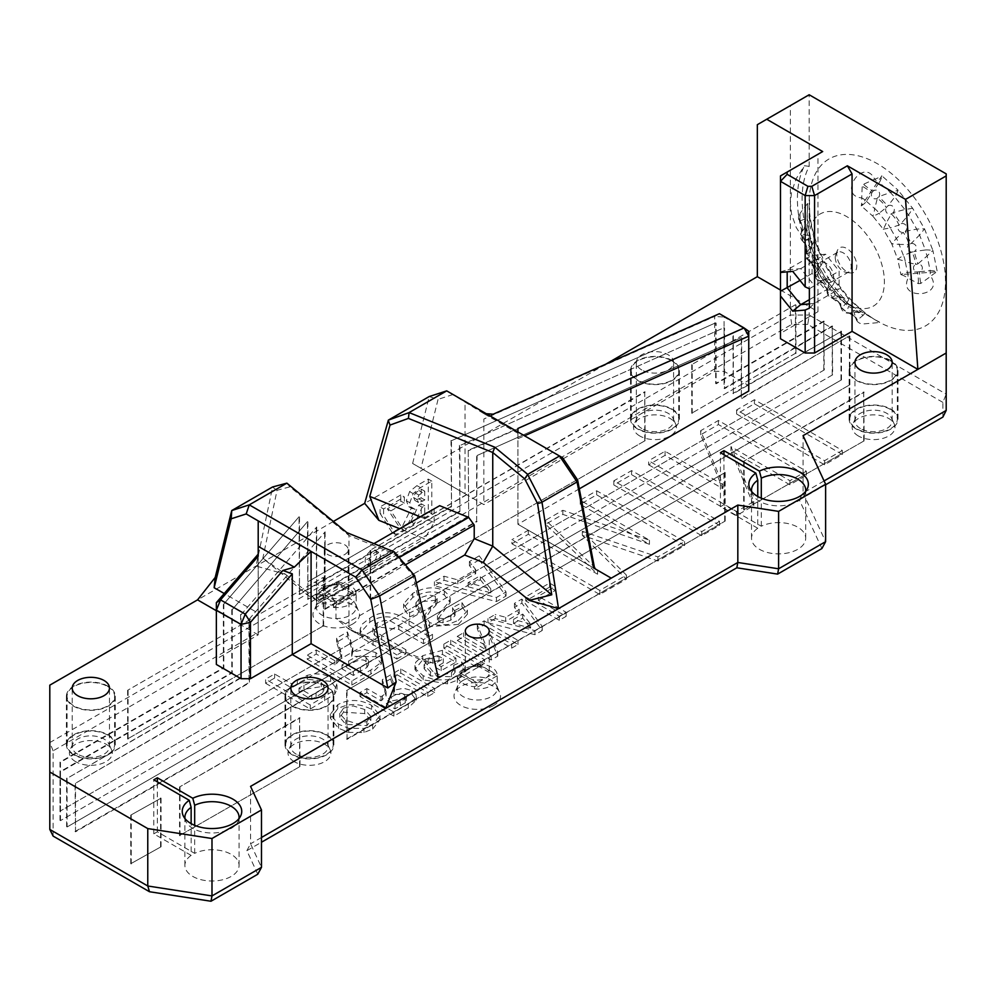 <?xml version="1.0" encoding="UTF-8"?>
<svg xmlns="http://www.w3.org/2000/svg" width="996" height="996" viewBox="0 0 996 996"><rect width="100%" height="100%" fill="white"/><g stroke="black" fill="none" stroke-linecap="round" stroke-linejoin="round"><path stroke-width="0.75" stroke-dasharray="4.98 3.74" d="M368.669 562.952A8.317 4.793 120 0 0 370.4 566.749A8.317 4.793 120 0 0 376.799 564.52A8.317 4.793 120 0 0 380.422 556.166A8.317 4.793 120 0 0 378.704 552.357A8.317 4.793 120 0 0 372.305 554.585A8.317 4.793 120 0 0 368.669 562.952M376.899 554.125A8.317 4.793 120 0 0 375.181 550.327A8.317 4.793 120 0 0 368.781 552.543A8.317 4.793 120 0 0 365.146 560.91A8.317 4.793 120 0 0 366.864 564.72A8.317 4.793 120 0 0 373.276 562.491A8.317 4.793 120 0 0 376.899 554.125M420.312 516.849L434.132 522.439L424.582 538.811L399.707 528.752M434.132 522.439L434.132 508.869L439.659 505.682M824.078 480.931L803.062 493.057L803.062 435.65M821.912 548.535L799.365 499.942L803.062 493.057L825.622 541.65M799.365 499.942L825.622 484.778M942.876 417.087L942.876 402.384L946.2 394.142L946.2 410.427M942.876 402.384L807.781 324.397L809.163 315.022L946.2 394.142L946.2 173.877M257.777 874.227L246.859 850.684L261.487 842.23M807.781 324.397L791.733 324.397L53.124 750.835L53.124 836.092M842.305 454.525L754.395 403.766L736.629 414.025L824.551 464.771L842.305 454.525L842.305 450.453L754.395 399.695L736.629 409.954L824.551 460.7L842.305 450.453M372.641 729.047L379.974 719.672L371.558 709.413C359.805 703.188 348.525 702.989 337.744 708.803L330.348 718.191L338.565 728.288L348.774 732.396L364.001 732.483L372.641 729.047L372.641 724.976L379.974 715.601L371.558 705.342C359.805 699.117 348.525 698.918 337.744 704.732L330.348 714.319L338.565 724.217L348.774 728.325L364.001 728.412L372.641 724.976M435.464 667.37L441.191 670.669L455.919 662.166L442.461 654.397L422.74 659.726L414.959 669.524L423.163 679.807L447.565 683.854L457.363 680.131L464.746 671.516L461.808 666.075L453.753 669.262L455.122 672.2L451.537 676.77L430.484 675.898L424.109 668.677L428.131 663.348L438.999 660.385L443.282 662.85L435.464 667.37L435.464 663.299L441.191 666.598L455.919 658.095L442.461 650.326L422.74 655.654L415.718 662.29L414.959 665.453L416.154 669.399L423.163 675.736L434.779 679.882L447.565 679.782L457.363 676.06L464.559 668.851L464.746 667.445L461.808 662.004L453.753 665.191L455.122 668.129L451.537 672.698L441.564 675.176L430.484 671.827L424.134 665.067L428.131 659.277L438.999 656.314L443.282 658.779L435.464 663.299M390.494 678.998L382.315 683.717L386.124 695.98L381.007 700.811L366.864 692.643L360.029 696.59L393.881 716.136L408.273 707.82L416.241 700.113L412.095 694.66L393.744 694.374L394.578 690.963L390.494 678.998L390.494 674.927L382.315 679.646L386.124 691.909L385.477 693.714L381.007 696.739L366.864 688.572L360.029 692.519L393.881 712.065L408.273 703.749L415.245 698.669L416.241 696.042L415.942 694.523L412.095 690.589L403.579 688.248L393.744 690.303L394.578 686.543L390.494 674.927M457.289 640.44L491.14 659.975L497.763 656.152L488.974 635.012L511.67 648.122L517.995 644.474L484.143 624.928L477.308 628.874L485.824 649.616L463.613 636.793L457.289 640.44L457.289 636.369L491.14 655.903L497.763 652.081L488.974 630.941L511.67 644.051L517.995 640.403L484.143 620.857L477.308 624.803L485.824 645.545L463.613 632.721L457.289 636.369M434.642 692.593L400.79 673.059L393.955 677.006L427.807 696.54L434.642 692.593L434.642 688.522L400.79 668.988L393.955 672.935L427.807 692.469L434.642 688.522M265.596 683.281L310.254 709.065L334.768 694.125L337.009 689.344L330.709 681.364L307.328 679.384L291.467 687.8L274.622 678.064L265.596 683.281L265.596 679.21L310.254 704.994L334.768 690.054L336.847 683.829L330.709 677.292L322.33 674.18L314.126 673.831L307.328 675.313L291.467 683.729L274.622 673.993L265.596 679.21M484.554 663.772L450.715 644.238L443.867 648.184L477.719 667.731L484.554 663.772L484.554 659.701L450.715 640.167L443.867 644.113L477.719 663.66L484.554 659.701M307.229 659.24L351.887 685.024L370.885 674.055L381.406 663.896L375.915 656.688L351.713 656.314L352.821 651.82L347.43 636.033L336.636 642.258L341.665 658.443L334.905 664.805L316.242 654.036L307.229 659.24L307.229 655.169L351.887 680.953L370.885 669.984L380.086 663.274L381.406 659.825L381.007 657.808L375.915 652.617L364.685 649.529L351.713 652.243L352.808 647.288L347.43 631.962L336.636 638.187L341.665 654.372L340.806 656.75L334.905 660.734L316.242 649.965L307.229 655.169M495.186 618.553L487.94 622.749L534.939 634.689L542.222 630.493L521.892 603.14L514.459 607.436L519.202 613.573L505.682 621.367L495.186 618.553L495.186 614.482L487.94 618.678L534.939 630.617L542.222 626.422L521.892 599.069L514.459 603.364L519.202 609.502L505.682 617.296L495.186 614.482M396.894 659.041L405.907 653.837L374.596 635.361L372.865 632.074L377.247 626.833L398.761 629.422L423.474 643.69L432.501 638.486L409.045 624.953C394.466 615.142 381.406 614.233 369.827 622.239L360.129 632.97L362.644 638.249L396.894 659.041L396.894 654.97L405.907 649.765L374.596 631.29L372.865 628.003L377.247 622.761L384.581 620.334L390.781 621.205L423.474 639.619L432.501 634.415L409.045 620.882C394.466 611.071 381.406 610.162 369.827 618.167L361.61 624.617L360.216 629.846L362.644 634.178L396.894 654.97M538.301 600.277L555.295 590.466L549.568 587.154L525.726 600.924L559.291 620.296L566.139 616.35L538.301 600.277L538.301 596.206L555.295 586.395L549.568 583.083L525.726 596.853L559.291 616.225L566.139 612.279L538.301 596.206M479.225 559.939L469.427 565.591L475.69 573.696L457.849 583.992L444.004 580.282L434.43 585.797L496.456 601.559L506.055 596.019L479.225 559.939L479.225 555.868L469.427 561.52L475.69 569.625L457.849 579.921L444.004 576.211L434.43 581.726L496.456 597.488L506.055 591.948L479.225 555.868M458.359 624.417L467.398 614.183L461.97 606.726L452.545 611.706L455.06 615.516L450.802 620.172L443.046 622.799L438.825 622.014L437.431 619.674L450.18 602.505L444.378 595.073C435.377 590.18 424.819 590.964 412.718 597.438L403.554 608.058L409.617 616.947L419.254 612.366L415.942 607.224L420.412 601.796L435.352 600.277L437.144 602.63L435.8 605.369L430.521 610.66L424.769 619.089L429.6 626.633L458.359 624.417L458.359 620.346L467.348 610.909L461.97 602.655L452.545 607.635L455.01 611.93L450.802 616.101L443.046 618.728L438.825 617.943L437.431 615.603L449.308 601.621L450.18 598.434L449.719 596.156L444.378 591.002C435.377 586.109 424.819 586.893 412.718 593.367L403.554 603.987L409.617 612.876L419.254 608.295L415.967 602.692L420.412 597.725L428.815 594.998L435.352 596.206L437.144 598.559L424.769 615.018L429.6 622.562L437.941 625.139L448.038 624.517L458.359 620.346M437.418 619.96L437.431 615.603L437.418 619.96M511.907 543.766L599.816 594.525L626.409 579.162L582.324 535.375L657.908 560.985L684.576 545.584L596.666 494.838L580.245 504.312L649.467 544.277L562.827 514.372L545.671 524.27L597.6 574.219L528.316 534.292L511.907 543.766L511.907 539.695L599.816 590.454L626.409 575.09L582.324 531.304L657.908 556.913L684.576 541.513L596.666 490.767L580.245 500.241L649.467 540.206L562.827 510.301L545.671 520.198L597.6 570.148L528.316 530.221L511.907 539.695M719.486 525.427L631.576 474.681L613.81 484.928L701.732 535.686L719.486 525.427L719.486 521.356L631.576 470.61L613.81 480.856L701.732 531.615L719.486 521.356M648.657 464.808L736.567 515.567L753.785 505.619L730.94 450.727L789.903 484.778L806.324 475.291L718.415 424.545L700.649 434.791L722.76 488.638L665.079 455.334L648.657 464.808L648.657 460.737L736.567 511.496L753.785 501.548L730.94 446.656L789.903 480.707L806.324 471.22L718.415 420.474L700.649 430.72L722.76 484.566L665.079 451.263L648.657 460.737M493.717 705.442A23.269 13.434 180 0 1 465.655 707.583A23.269 13.434 180 0 1 454.786 692.481A23.269 13.434 180 0 1 477.271 682.509A23.269 13.434 180 0 1 499.755 692.481A23.269 13.434 180 0 1 493.717 705.442M75.684 761.691A21.439 12.375 180 0 1 70.118 749.751A21.439 12.375 180 0 1 90.835 740.563A21.439 12.375 180 0 1 111.564 749.751A21.439 12.375 180 0 1 101.542 763.658A21.439 12.375 180 0 1 75.684 761.691M858.403 435.999A21.439 12.375 180 0 1 852.85 424.059A21.439 12.375 180 0 1 873.567 414.859A21.439 12.375 180 0 1 894.284 424.059A21.439 12.375 180 0 1 884.274 437.966A21.439 12.375 180 0 1 858.403 435.999M639.806 435.999A21.439 12.375 180 0 1 634.253 424.059A21.439 12.375 180 0 1 654.97 414.859A21.439 12.375 180 0 1 675.686 424.059A21.439 12.375 180 0 1 665.677 437.966A21.439 12.375 180 0 1 639.806 435.999M294.281 761.691A21.439 12.375 180 0 1 288.716 749.751A21.439 12.375 180 0 1 309.445 740.563A21.439 12.375 180 0 1 330.162 749.751A21.439 12.375 180 0 1 320.152 763.658A21.439 12.375 180 0 1 294.281 761.691M352.696 624.019A23.269 13.434 180 0 1 324.621 626.16A23.269 13.434 180 0 1 313.752 611.058A23.269 13.434 180 0 1 336.237 601.086A23.269 13.434 180 0 1 358.722 611.058A23.269 13.434 180 0 1 352.696 624.019M780.49 338.765L780.49 333.336L817.977 311.686L780.49 290.048M605.705 364.225L364.673 503.378M493.257 414.187L483.844 419.03L483.844 504.599L412.63 463.476L465.045 493.742L465.045 401.45L517.932 431.99L517.932 524.27L593.616 567.969M465.045 493.742L483.844 504.599L714.667 371.334L724.08 371.334L748.755 385.577L748.755 391.005M579.311 488.837L517.932 524.27L517.932 428.442M611.245 578.153L517.932 524.27M641.81 369.977A18.613 10.744 180 0 1 636.357 362.37A18.613 10.744 180 0 1 654.97 351.625A18.613 10.744 180 0 1 673.582 362.37A18.613 10.744 180 0 1 662.091 372.305A18.613 10.744 180 0 1 641.81 369.977M809.163 166.332L804.457 165.734L796.24 178.62L791.521 192.079L790.363 203.047L791.521 214.016L796.24 227.486L804.457 240.372L809.163 239.775A106.373 61.416 60 0 1 809.163 166.332L809.163 94.757L757.333 124.687M804.457 240.372A109.697 63.333 60 0 1 804.457 165.734M53.124 750.835L49.8 742.58L790.363 315.022L809.163 315.022L809.163 239.775M809.163 203.047A96.4 55.652 -120 0 0 877.327 321.123A96.4 55.652 -120 0 0 945.49 281.768A96.4 55.652 -120 0 0 877.327 163.693A96.4 55.652 -120 0 0 809.163 203.047L809.163 238.33A53.186 30.702 -120 0 0 846.774 303.481A53.186 30.702 -120 0 0 884.386 281.768A53.186 30.702 -120 0 0 846.774 216.618A53.186 30.702 -120 0 0 809.163 238.33M791.733 324.397L790.363 315.022L790.363 105.613M835.258 257.466A11.305 6.524 -120 0 0 846.102 272.356A11.305 6.524 -120 0 0 848.903 271.871A11.305 6.524 -120 0 0 848.903 258.823A11.305 6.524 -120 0 0 837.599 252.299A11.305 6.524 -120 0 0 835.781 254.478A11.305 6.524 -120 0 0 835.258 257.466M836.74 254.266A14.181 8.192 60 0 1 837.399 250.506A14.181 8.192 60 0 1 853.858 255.96A14.181 8.192 60 0 1 850.347 272.929A14.181 8.192 60 0 1 836.74 254.266M817.629 267.65A11.305 6.524 -120 0 0 822.559 279.029A11.305 6.524 -120 0 0 831.274 282.055A11.305 6.524 -120 0 0 831.274 268.995A11.305 6.524 -120 0 0 819.969 262.471A11.305 6.524 -120 0 0 817.629 267.65M866.433 201.329L874.7 208.662A13.297 4.47 -70.7 0 1 872.87 216.194L861.254 205.886A13.297 5.665 154.8 0 0 866.433 201.329A13.297 6.723 -163.5 0 0 861.752 197.918A13.297 6.237 -83.4 0 1 861.254 205.886L881.883 175.831A13.297 5.665 -25.3 0 1 874.687 179.193C863.445 156.248 836.976 195.739 861.752 197.918L862.163 186.24A6.287 3.125 -53.9 0 1 863.495 184.285L874.687 179.193A13.297 5.54 51.3 0 0 879.306 182.554A13.297 6.237 96.7 0 0 881.883 175.831L898.106 190.211A13.297 3.025 -17.2 0 1 890.511 192.489L879.306 182.554L873.019 191.232A4.457 4.046 117.7 0 1 879.007 196.536A13.297 0.672 -132.5 0 0 887.884 205.911A4.457 4.295 105 0 1 893.25 212.596L900.882 223.751A4.457 4.382 60 0 1 905.264 231.346L911.116 243.522A4.457 4.295 15 0 1 914.216 251.515L925.371 249.971L919.569 235.019L924.525 228.868A13.297 2.229 0.1 0 0 916.743 229.13L908.539 214.912A13.297 2.229 119.9 0 0 912.647 208.301L904.854 209.521L894.806 197.021A13.297 4.47 109.4 0 0 898.106 190.211L912.647 208.301L924.525 228.868L932.916 250.506A13.297 4.47 10.6 0 0 925.371 249.971A13.297 5.217 65.4 0 0 927.152 255.96A13.297 3.025 137.2 0 1 932.916 250.506L937.261 271.746A13.297 6.237 23.3 0 0 930.152 270.626L927.152 255.96L917.889 263.89A4.457 4.046 2.3 0 1 919.495 271.721L930.152 270.626A13.297 5.54 68.7 0 0 930.762 276.303A13.297 5.665 145.3 0 1 937.261 271.746L900.919 274.597A13.297 6.237 -156.6 0 1 908.066 278.145C897.57 300.692 945.005 297.505 930.762 276.303L920.752 283.449L918.387 283.636L908.066 278.145A13.297 6.723 -76.5 0 0 907.456 272.394A13.297 5.665 -34.8 0 0 900.919 274.597L897.794 259.383A13.297 4.47 -169.3 0 1 905.24 261.55L907.456 272.394L917.142 271.908A13.297 2.864 -88.8 0 1 918.387 283.636A6.287 3.125 173.9 0 0 920.752 283.449A13.297 1.469 -99.8 0 1 919.495 271.721A6.287 3.125 -6.1 0 1 917.142 271.908A4.457 4.046 2.3 0 1 915.61 264.463L905.24 261.55A13.297 8.105 -91.9 0 0 903.434 255.486A13.297 3.013 -42.9 0 0 897.794 259.383L891.781 243.883A13.297 2.229 -179.8 0 1 899.151 244.443L903.434 255.486L911.938 252.088A13.297 4.046 -100.5 0 1 915.61 264.463A6.287 1.967 163.4 0 0 917.889 263.89A13.297 0.672 -107.5 0 1 914.216 251.515A6.287 1.967 -16.6 0 1 911.938 252.088A4.457 4.295 15 0 1 908.987 244.493L899.151 244.443A13.297 8.827 -110.2 0 0 896.276 238.467L891.781 243.883L883.278 229.155L890.225 227.972L896.276 238.467L903.135 232.317A13.297 4.656 -113.4 0 1 908.987 244.493A6.287 0.672 154.3 0 0 911.116 243.522L919.569 235.019A13.297 5.055 61.8 0 1 916.743 229.13L905.264 231.346A6.287 0.672 -25.7 0 1 903.135 232.317A4.457 4.382 60 0 1 898.977 225.096L890.225 227.972A13.297 8.827 -129.8 0 0 886.477 222.494A13.297 2.229 -60.2 0 1 883.278 229.155L872.87 216.194A13.297 3.013 162.9 0 0 879.057 213.269L886.477 222.494L891.358 213.941A13.297 4.656 -126.6 0 1 898.977 225.096A6.287 0.672 145.7 0 1 900.882 223.751L908.539 214.912A13.297 5.055 58.2 0 1 904.854 209.521L893.25 212.596A6.287 0.672 -34.3 0 0 891.358 213.941A4.457 4.295 105 0 1 886.253 207.604L879.057 213.269A13.297 8.105 -148.1 0 0 874.7 208.662L877.376 198.229A13.297 4.046 -139.5 0 1 886.253 207.604A6.287 1.967 136.6 0 1 887.884 205.911L894.806 197.021A13.297 5.217 54.6 0 1 890.511 192.489L879.007 196.536A6.287 1.967 -43.4 0 0 877.376 198.229A4.457 4.046 117.7 0 1 871.687 193.187A13.297 2.864 28.8 0 0 862.163 186.24L863.495 184.285A13.297 1.469 39.8 0 0 873.019 191.232A6.287 3.125 126.1 0 0 871.687 193.187L866.433 201.329M809.561 235.741A13.297 10.968 -8.6 0 0 809.462 234.77L809.163 229.839L812.674 250.942L818.687 266.442L827.19 281.171L837.599 294.131L849.227 304.44L874.998 319.778L865.088 313.416L848.866 299.037L834.324 280.947L822.459 260.379L814.056 238.741L809.711 217.501L809.499 199.798L807.644 203.433L807.021 218.261A13.297 0.959 -4.7 0 0 809.711 217.501A13.297 10.956 171.4 0 1 807.632 223.926L810.632 238.604A13.297 1.693 -13.2 0 1 814.056 238.741A13.297 9.176 158.9 0 1 812.412 244.593L818.214 259.545A13.297 4.382 -21.3 0 1 822.459 260.379A13.297 6.935 149.5 0 1 821.04 265.434L829.245 279.639A13.297 6.935 -29.5 0 1 834.324 280.947A13.297 4.382 141.3 0 1 832.93 285.043L842.977 297.543A13.297 9.176 -38.9 0 1 848.866 299.037A13.297 1.693 133.2 0 1 847.272 302.074L858.477 312.009A13.297 10.956 -51.4 0 1 865.088 313.416A13.297 0.959 124.7 0 0 863.096 315.371L853.186 309.831A13.297 10.968 128.6 0 0 850.011 305A13.297 10.968 128.6 0 0 849.227 304.44A13.297 0.934 -55.3 0 1 849.264 304.452A13.297 0.934 -55.3 0 1 848.505 306.419L840.238 299.086A13.297 9.188 141.1 0 0 838.781 295.264A13.297 9.188 141.1 0 0 837.599 294.131A13.297 1.718 -46.8 0 0 837.524 293.907A13.297 1.718 -46.8 0 0 835.881 294.48L828.46 285.254A13.297 6.96 150.5 0 0 828.062 282.217L828.062 282.217A13.297 6.96 150.5 0 0 827.19 281.171A13.297 4.407 -38.7 0 0 826.867 280.449L826.867 280.449A13.297 4.407 -38.7 0 0 824.713 279.776L818.662 269.281A13.297 4.407 158.7 0 0 819.148 267.09L819.148 267.09A13.297 4.407 158.7 0 0 818.687 266.442A13.297 6.96 -30.5 0 0 818.214 265.16L818.214 265.16A13.297 6.96 -30.5 0 0 815.786 263.305L811.503 252.262A13.297 1.718 166.8 0 0 812.823 251.141A13.297 1.718 166.8 0 0 812.674 250.942A13.297 9.188 -21.1 0 0 812.288 249.386L812.288 249.386A13.297 9.188 -21.1 0 0 809.698 246.199L807.482 235.355A13.297 0.934 175.3 0 1 809.574 235.691A13.297 13.297 0 0 0 809.462 234.77A13.297 10.968 -8.6 0 0 806.872 229.603L807.644 203.433L800.037 213.343L800.037 220.913A13.297 11.205 20.4 0 1 801.954 231.234L801.954 231.234A13.297 11.205 20.4 0 1 801.294 232.641L802.901 240.484A13.297 12.002 29.9 0 1 806.573 252.86A4.457 0.66 -109.3 0 1 808.366 255.935A4.457 0.66 -109.3 0 1 809.673 260.852A13.297 12.413 48.1 0 1 815.525 273.029A4.457 0.747 -120 0 1 818.251 276.514A4.457 0.747 -120 0 1 819.907 280.623A13.297 12.413 71.9 0 1 827.527 291.778A4.457 0.66 -130.7 0 1 831.137 295.364A4.457 0.66 -130.7 0 1 832.905 298.451A13.297 12.002 90.1 0 1 841.782 307.826L847.77 313.142A13.297 11.205 99.6 0 1 849.302 313.267A13.297 11.205 99.6 0 1 849.327 313.267A13.297 11.205 99.6 0 1 857.295 320.09L856.274 319.504A6.287 3.125 126.1 0 0 857.295 320.09L863.096 315.371A13.297 9.425 71.2 0 0 858.477 312.009L847.77 313.142A6.287 3.125 -53.9 0 1 846.737 312.545L848.505 306.419A13.297 10.085 -5.7 0 1 853.186 309.831L856.274 319.504A13.297 11.429 141.5 0 0 854.618 316.442L856.149 319.43A7.308 7.308 0 0 0 863.856 323.874L880.315 322.455L874.949 319.741M802.813 241.269A13.297 12.612 -27.7 0 1 805.552 244.73L806.449 253.133A7.308 7.308 0 0 0 809.387 261.213L809.437 261.238A13.297 13.222 -40.4 0 1 812.188 263.666A13.297 13.222 -40.4 0 1 812.213 263.691A13.297 13.222 -40.4 0 1 815.288 273.414A6.287 0.672 154.3 0 1 815.276 273.365A6.287 0.672 154.3 0 1 815.525 273.029L821.04 265.434A13.297 9.91 57.5 0 0 818.214 259.545L809.673 260.852A6.287 0.672 -25.7 0 0 809.437 261.238A4.457 0.66 -109.3 0 1 809.387 261.213A4.457 0.66 -109.3 0 1 807.731 258.064A4.457 0.66 -109.3 0 1 806.499 253.656L811.503 252.262A13.297 11.466 107.5 0 0 809.698 246.199L802.813 241.269L805.552 244.742A13.297 12.612 -27.7 0 1 806.499 253.656A6.287 1.967 163.4 0 1 806.449 253.133A6.287 1.967 163.4 0 1 806.573 252.86L812.412 244.593A13.297 9.736 52.7 0 0 810.632 238.604L802.901 240.484A6.287 1.967 -16.6 0 0 802.813 241.269L801.294 233.823L807.482 235.355A13.297 10.085 125.7 0 0 806.872 229.603L801.855 225.046A13.297 11.429 -21.5 0 1 801.294 233.823A6.287 3.125 173.9 0 1 801.294 232.641L801.855 225.059A13.297 11.429 -21.5 0 0 800.037 222.096L801.033 223.54L800.037 222.245L800.037 213.343A7.308 7.308 0 0 0 800.037 222.245L800.037 222.096A6.287 3.125 -6.1 0 1 800.037 220.913L807.021 218.261A13.297 9.425 48.8 0 1 807.632 223.926L801.294 232.641M812.213 263.691L815.276 273.365A7.308 7.308 0 0 0 819.496 280.673L826.331 288.155A13.297 13.222 160.4 0 1 826.331 288.155L827.078 291.791L828.46 285.254A13.297 12.189 41.5 0 0 824.713 279.776L819.447 280.635A13.297 13.222 160.4 0 1 827.078 291.791A6.287 0.672 145.7 0 0 827.527 291.778L832.93 285.043A13.297 9.91 62.5 0 0 829.245 279.639L819.907 280.623A6.287 0.672 -34.3 0 1 819.496 280.673A6.287 0.672 -34.3 0 1 819.447 280.635A4.457 0.747 -120 0 1 816.944 277.274A4.457 0.747 -120 0 1 815.288 273.414L818.662 269.281A13.297 12.189 78.5 0 0 815.786 263.305L809.437 261.238M827.066 291.616L827.078 291.84A7.308 7.308 0 0 0 832.606 298.427L839.429 303.406A13.297 12.612 147.7 0 1 839.429 303.406L841.06 307.503A6.287 1.967 136.6 0 0 841.782 307.826L847.272 302.074A13.297 9.736 67.3 0 0 842.977 297.543L832.905 298.451A6.287 1.967 -43.4 0 1 832.606 298.427A6.287 1.967 -43.4 0 1 832.17 298.128A13.297 12.612 147.7 0 1 839.416 303.394A13.297 12.612 147.7 0 1 841.06 307.503L840.238 299.086A13.297 11.466 12.5 0 0 835.881 294.48L832.17 298.128A4.457 0.66 -130.7 0 1 828.983 294.853A4.457 0.66 -130.7 0 1 827.078 291.84A4.457 0.66 -130.7 0 1 827.078 291.791M841.06 307.503L846.737 312.545A13.297 11.429 141.5 0 1 854.618 316.442L849.327 313.267M849.289 313.267L847.77 313.142M803.473 241.966L802.739 241.256A7.308 7.308 0 0 1 801.332 232.541L801.631 231.968M780.49 271.871L787.189 269.829L787.189 271.858M809.362 303.892L814.23 303.456L814.23 285.441L800.709 268.621L787.189 269.829L812.101 255.449L825.622 254.241L839.13 271.061L839.13 289.077L825.622 290.284L812.101 273.477L812.101 255.449M809.362 308.162L814.23 303.456L839.13 289.077M809.362 288.753L839.13 271.061M792.704 271.36L800.709 268.621L825.622 254.241M800.012 280.449L812.101 273.477M809.362 299.672L825.622 290.284M780.49 333.336L780.49 175.906L822.684 151.554M817.977 311.686L817.977 154.268M336.237 581.95L336.237 584.117L339.051 582.486L339.051 584.664L316.491 597.687L316.491 595.521L319.318 593.89L319.318 591.724L336.237 581.95L353.157 591.724L336.237 601.484L336.237 603.663L333.411 605.294L333.411 607.46L355.983 594.438L355.983 592.259L353.157 593.89L353.157 591.724M339.051 584.664A19.945 11.516 0 0 0 322.131 587.914A19.945 11.516 0 0 0 316.292 596.056A19.945 11.516 0 0 0 316.491 597.687M333.411 607.46A19.945 11.516 0 0 0 356.182 596.056A19.945 11.516 0 0 0 355.983 594.438M336.237 601.484L319.318 591.724M319.318 593.89L336.237 603.663M316.491 595.521A19.945 11.516 0 0 0 333.411 605.294M355.983 592.259A19.945 11.516 0 0 0 339.051 582.486M353.157 593.89L336.237 584.117M344.703 596.604A11.964 6.91 180 0 1 327.771 596.604A11.964 6.91 180 0 1 324.273 591.724A11.964 6.91 180 0 1 327.771 586.831A11.964 6.91 180 0 1 344.703 586.831A11.964 6.91 180 0 1 348.202 591.724A11.964 6.91 180 0 1 344.703 596.604M477.271 665.54L480.084 663.909L480.084 666.087L457.525 679.11L457.525 676.944L460.339 675.313L460.339 673.147L477.271 663.373L477.271 665.54L494.19 675.313L494.19 673.147L477.271 682.92L477.271 685.086L474.445 686.717L474.445 688.883L497.016 675.861L497.016 673.682L494.19 675.313M480.084 666.087A19.945 11.516 0 0 0 463.165 669.337A19.945 11.516 0 0 0 457.326 677.492A19.945 11.516 0 0 0 457.525 679.11M474.445 688.883A19.945 11.516 0 0 0 497.216 677.492A19.945 11.516 0 0 0 497.016 675.861M477.271 663.373L485.724 668.254A11.964 6.91 180 0 1 489.235 673.147A11.964 6.91 180 0 1 485.724 678.027A11.964 6.91 180 0 1 468.805 678.027L460.339 673.147M477.271 682.92L468.805 678.027A11.964 6.91 180 0 1 465.306 673.147A11.964 6.91 180 0 1 468.805 668.254A11.964 6.91 180 0 1 485.724 668.254L494.19 673.147M497.016 673.682A19.945 11.516 0 0 0 480.084 663.909M457.525 676.944A19.945 11.516 0 0 0 474.445 686.717M463.165 680.343A19.945 11.516 0 0 0 457.998 685.522A19.945 11.516 0 0 0 457.326 688.485A19.945 11.516 0 0 0 469.639 699.117A19.945 11.516 0 0 0 491.377 696.627A19.945 11.516 0 0 0 497.216 688.485A19.945 11.516 0 0 0 496.543 685.522A19.945 11.516 0 0 0 482.45 677.367A19.945 11.516 0 0 0 463.165 680.343M460.339 675.313L477.271 685.086M238.99 818.575A27.091 15.637 180 0 1 238.169 821.364A27.091 15.637 180 0 1 211.986 832.98A27.091 15.637 180 0 1 185.804 821.364A27.091 15.637 180 0 1 184.982 818.575M191.145 855.39L153.807 833.839L157.343 831.797L194.668 853.36A27.091 15.637 180 0 1 223.502 851.231A27.091 15.637 180 0 1 239.077 865.387A27.091 15.637 180 0 1 211.986 881.024A27.091 15.637 180 0 1 184.895 865.387A27.091 15.637 180 0 1 191.145 855.39L191.145 823.63M194.668 853.36L194.668 825.348M157.343 831.797L157.343 781.86M805.615 491.439A27.091 15.637 180 0 1 804.78 494.228A27.091 15.637 180 0 1 778.611 505.844A27.091 15.637 180 0 1 752.428 494.228A27.091 15.637 180 0 1 751.594 491.439M757.769 528.254L720.432 506.703L723.955 504.661L761.293 526.224A27.091 15.637 180 0 1 790.114 524.095A27.091 15.637 180 0 1 805.702 538.251A27.091 15.637 180 0 1 778.611 553.888A27.091 15.637 180 0 1 751.519 538.251A27.091 15.637 180 0 1 757.769 528.254L757.769 496.494M720.432 506.703L720.432 452.682M383.585 508.956L383.585 515.418L395.624 534.566L403.492 530.021L390.893 510.873L404.339 503.117L404.339 496.967L383.585 508.956L380.061 506.914L380.061 513.376L383.585 515.418M380.061 513.376L392.1 532.536L399.969 527.992L387.369 508.844L400.815 501.088L404.339 503.117M387.369 508.844L390.893 510.873M400.815 501.088L400.815 494.937L404.339 496.967M400.815 494.937L380.061 506.914M399.969 527.992L403.492 530.021M392.1 532.536L395.624 534.566M410.825 521.717L418.669 505.233L421.221 503.764L421.221 515.716L428.268 511.658L428.268 479.088L416.926 485.625L409.617 491.588L406.318 500.702L408.783 506.69L411.697 507.362L402.21 526.697L410.825 521.717L414.348 523.759L422.192 507.275L424.744 505.794L424.744 517.758L431.791 513.687L431.791 481.118L420.449 487.667L413.141 493.63L409.842 502.731L411.311 507.948L415.22 509.404L405.733 528.739L414.348 523.759M402.21 526.697L405.733 528.739M418.669 505.233L422.192 507.275M421.221 503.764L424.744 505.794M421.221 515.716L424.744 517.758M428.268 511.658L431.791 513.687M421.221 497.9L414.61 500.303L418.469 502.482L417.112 499.569L418.88 495.062L424.744 491.177L424.744 499.942L422.715 501.113L418.469 502.482L414.934 500.453L413.589 497.527L415.344 493.032L421.221 489.136L421.221 497.9L424.744 499.942M421.221 489.136L424.744 491.177M411.697 507.362L415.22 509.404M409.617 491.588L413.141 493.63M428.268 479.088L431.791 481.118M415.344 493.032L418.88 495.062M754.395 403.766L754.395 399.695M736.629 414.025L736.629 409.954M824.551 464.771L824.551 460.7M343.57 708.094L353.231 705.915L364.673 709.501L370.836 716.423L366.889 721.565L357.166 723.831L345.836 720.282L339.773 713.709L343.57 708.094L343.57 712.165L364.673 713.572L370.836 720.494L366.889 725.636L345.836 724.353L339.76 717.332L343.57 712.165M364.001 732.483L364.001 728.412M441.191 670.669L441.191 666.598M455.919 662.166L455.919 658.095M442.461 654.397L442.461 650.326M443.282 662.85L443.282 658.779M438.999 660.385L438.999 656.314M453.753 669.262L453.753 665.191M461.808 666.075L461.808 662.004M391.453 696.926L398.014 693.614L401.376 693.328L404.613 694.399L406.455 696.515L405.223 698.781L394.989 704.807L386.398 699.852L391.453 696.926L391.453 700.997L404.613 698.47L406.468 700.798L405.223 702.852L405.223 698.781M405.223 702.852L394.989 708.878L386.398 703.923L386.398 699.852M394.989 708.878L394.989 704.807M386.398 703.923L391.453 700.997M382.315 683.717L382.315 679.646M381.007 700.811L381.007 696.739M366.864 692.643L366.864 688.572M360.029 696.59L360.029 692.519M393.744 694.374L393.744 690.303M393.881 716.136L393.881 712.065M491.14 659.975L491.14 655.903M497.763 656.152L497.763 652.081M488.974 635.012L488.974 630.941M511.67 648.122L511.67 644.051M517.995 644.474L517.995 640.403M463.613 636.793L463.613 632.721M485.824 649.616L485.824 645.545M477.308 628.874L477.308 624.803M484.143 624.928L484.143 620.857M400.79 673.059L400.79 668.988M393.955 677.006L393.955 672.935M427.807 696.54L427.807 692.469M310.254 709.065L310.254 704.994M334.768 694.125L334.768 690.054M322.243 693.067L311.723 699.491L299.024 692.158L303.954 689.307L321.285 686.655L323.899 690.079L322.243 693.067L322.243 688.995L311.723 695.42L299.024 688.087L311.785 681.525L316.79 681.164L321.285 682.584L323.899 686.007L322.243 688.995M274.622 678.064L274.622 673.993M291.467 687.8L291.467 683.729M307.328 679.384L307.328 675.313M299.024 692.158L299.024 688.087M311.723 699.491L311.723 695.42M450.715 644.238L450.715 640.167M443.867 648.184L443.867 644.113M477.719 667.731L477.719 663.66M351.887 685.024L351.887 680.953M351.713 656.314L351.713 652.243M347.43 636.033L347.43 631.962M353.356 675.45L342.014 668.914L348.687 665.054C357.788 659.601 363.565 658.493 366.055 661.718L368.495 664.805L366.864 667.494L353.356 675.45L353.356 671.379L342.014 664.842L348.687 660.983C357.788 655.53 363.565 654.422 366.055 657.646L368.483 660.448L366.864 663.423L353.356 671.379M366.864 667.494L366.864 663.423M316.242 654.036L316.242 649.965M334.905 664.805L334.905 660.734M336.636 642.258L336.636 638.187M342.014 668.914L342.014 664.842M530.607 624.006L513.475 619.412L522.738 614.071L530.607 624.006L530.607 628.078L513.475 623.484L513.475 619.412M513.475 623.484L522.738 618.143L530.607 628.078M522.738 618.143L522.738 614.071M487.94 622.749L487.94 618.678M534.939 634.689L534.939 630.617M542.222 630.493L542.222 626.422M521.892 603.14L521.892 599.069M505.682 621.367L505.682 617.296M519.202 613.573L519.202 609.502M514.459 607.436L514.459 603.364M405.907 653.837L405.907 649.765M374.596 635.361L374.596 631.29M423.474 643.69L423.474 639.619M432.501 638.486L432.501 634.415M555.295 590.466L555.295 586.395M549.568 587.154L549.568 583.083M525.726 600.924L525.726 596.853M566.139 616.35L566.139 612.279M559.291 620.296L559.291 616.225M469.427 565.591L469.427 561.52M475.69 573.696L475.69 569.625M457.849 583.992L457.849 579.921M444.004 580.282L444.004 576.211M480.358 579.722L490.742 592.832L468.132 586.781L480.358 579.722L480.358 575.651L490.742 588.76L468.132 582.71L480.358 575.651M468.132 586.781L468.132 582.71M506.055 596.019L506.055 591.948M496.456 601.559L496.456 597.488M434.43 585.797L434.43 581.726M490.742 592.832L490.742 588.76M461.97 606.726L461.97 602.655M452.545 611.706L452.545 607.635M409.617 616.947L409.617 612.876M419.254 612.366L419.254 608.295M599.816 594.525L599.816 590.454M626.409 579.162L626.409 575.09M582.324 535.375L582.324 531.304M657.908 560.985L657.908 556.913M684.576 545.584L684.576 541.513M596.666 494.838L596.666 490.767M528.316 534.292L528.316 530.221M597.6 574.219L597.6 570.148M545.671 524.27L545.671 520.198M562.827 514.372L562.827 510.301M649.467 544.277L649.467 540.206M580.245 504.312L580.245 500.241M631.576 474.681L631.576 470.61M613.81 484.928L613.81 480.856M701.732 535.686L701.732 531.615M736.567 515.567L736.567 511.496M753.785 505.619L753.785 501.548M730.94 450.727L730.94 446.656M789.903 484.778L789.903 480.707M806.324 475.291L806.324 471.22M665.079 455.334L665.079 451.263M722.76 488.638L722.76 484.566M700.649 434.791L700.649 430.72M718.415 424.545L718.415 420.474M322.131 598.92A19.945 11.516 0 0 0 316.965 604.099A19.945 11.516 0 0 0 316.292 607.062A19.945 11.516 0 0 0 328.605 617.694A19.945 11.516 0 0 0 350.343 615.204A19.945 11.516 0 0 0 356.182 607.062A19.945 11.516 0 0 0 355.51 604.099A19.945 11.516 0 0 0 341.416 595.944A19.945 11.516 0 0 0 322.131 598.92M296.273 754.196A18.613 10.744 180 0 1 290.82 746.602A18.613 10.744 180 0 1 291.454 743.838A18.613 10.744 180 0 1 309.445 735.857A18.613 10.744 180 0 1 327.423 743.838A18.613 10.744 180 0 1 328.058 746.602A18.613 10.744 180 0 1 316.566 756.524A18.613 10.744 180 0 1 296.273 754.196M77.676 754.196A18.613 10.744 180 0 1 72.222 746.602A18.613 10.744 180 0 1 72.857 743.838A18.613 10.744 180 0 1 90.835 735.857A18.613 10.744 180 0 1 108.825 743.838A18.613 10.744 180 0 1 109.46 746.602A18.613 10.744 180 0 1 97.969 756.524A18.613 10.744 180 0 1 77.676 754.196M641.81 428.504A18.613 10.744 180 0 1 636.357 420.91A18.613 10.744 180 0 1 636.979 418.133A18.613 10.744 180 0 1 654.97 410.153A18.613 10.744 180 0 1 672.96 418.133A18.613 10.744 180 0 1 673.582 420.91A18.613 10.744 180 0 1 662.091 430.832A18.613 10.744 180 0 1 641.81 428.504M860.407 428.504A18.613 10.744 180 0 1 854.954 420.91A18.613 10.744 180 0 1 855.576 418.133A18.613 10.744 180 0 1 873.567 410.153A18.613 10.744 180 0 1 891.557 418.133A18.613 10.744 180 0 1 892.179 420.91A18.613 10.744 180 0 1 880.688 430.832A18.613 10.744 180 0 1 860.407 428.504M49.8 829.431L49.8 685.161M246.859 850.684L250.556 843.799L261.487 867.342M261.487 837.487L250.556 843.799L250.556 786.392M333.336 521.468L197.557 599.866M327.771 544.762A11.964 6.91 180 0 1 340.819 543.268A11.964 6.91 180 0 1 348.202 549.655A11.964 6.91 180 0 1 344.703 554.535A11.964 6.91 180 0 1 331.656 556.029A11.964 6.91 180 0 1 324.273 549.655A11.964 6.91 180 0 1 327.771 544.762M317.463 600.663L307.913 595.309L262.844 558.158L285.429 574.256L317.463 600.663L424.582 538.811M434.132 508.869L307.913 581.739L307.913 595.309M399.147 557.573L332.116 596.268L335.988 604.883L335.988 618.466L348.961 629.161L348.961 535.512L289.911 486.832L277.037 490.306L262.844 558.158M332.116 596.268L311.785 579.51L307.913 581.739M348.961 629.161L433.223 663.224L424.147 661.033L358.51 634.502L348.961 629.161M358.51 634.502L345.537 623.807L335.988 618.466M433.223 663.224L412.966 575.489L394.578 553.963L348.961 535.512L346.894 532.636M416.365 582.909L345.537 623.807M335.988 604.883L405.347 564.844M277.037 490.306L272.593 487.119L256.084 566.064L285.429 574.256M286.773 483.135L289.911 486.832M394.329 551.933L394.578 553.963M424.147 661.033L438.327 677.99M412.966 575.489L414.747 575.9M311.785 579.51L373.986 543.592M258.201 520.883L258.201 613.163L224.225 593.541M562.615 457.787L517.932 431.99L517.932 433.297L483.732 413.552L486.297 413.726M483.732 413.552L446.706 390.868M412.63 463.476L429.189 396.557L438.053 399.371L420.997 468.307M453.031 394.516L438.053 399.371M216.356 664.457L216.356 659.028L258.201 634.875L258.201 556.229M216.356 602.655L216.356 659.028M719.398 313.69L714.667 316.454L724.08 317.052L719.398 313.69M748.755 385.577L748.755 331.295L724.08 317.052L724.08 371.334M714.667 371.334L714.667 316.454L483.844 419.03M517.932 438.701L524.506 435.787M216.356 610.722L258.201 634.875L258.201 613.163M517.932 431.99L517.932 433.297M153.807 833.839L153.807 779.818M723.955 504.661L723.955 454.724M761.293 526.224L761.293 498.212M300.045 766.509L179.541 835.544L300.045 766.509L299.572 717.655L179.541 786.965L300.045 717.929M299.572 766.248L299.572 717.655M180.002 835.818L180.002 787.238M179.541 835.544L179.541 786.965M248.988 619.313L325.107 531.852L248.988 619.313L248.988 682.534L75.509 783.23L249.461 682.808L249.461 619.587M325.107 531.852L325.107 609.266L324.646 531.578M75.049 831.536L849.874 384.742L75.509 831.809L75.049 782.956M849.401 384.468L849.401 335.889L741.285 398.313L741.285 337.632L477.109 455.496L741.285 337.632M324.646 608.992L476.636 521.244L476.636 455.222M476.636 521.244L477.109 455.496M325.107 609.266L477.109 521.518M741.746 337.893L741.285 398.313M741.746 398.574L849.401 335.889M75.509 831.809L75.509 783.23M849.874 384.742L849.874 336.15M299.485 517.061L299.485 594.475L299.024 516.787L223.365 604.522L299.024 516.787M824.252 369.952L60.47 810.918L824.252 369.952L823.779 321.086L715.663 383.522L715.663 322.829L451.487 440.705L715.663 322.829M299.485 594.475L451.487 506.715L451.487 440.705M824.252 321.359L716.124 383.784L716.124 323.102M60.47 810.918L60.47 762.326L223.839 668.017L223.839 604.784M451.026 440.431L451.487 506.715M823.779 369.678L823.779 321.086M451.026 506.454L299.024 594.201M59.997 810.644L59.997 762.052L223.365 667.743L223.365 604.522M864.179 440.817L743.663 509.852L864.179 440.817L863.706 391.963L743.663 461.273L864.179 392.237M863.706 440.543L863.706 391.963M744.137 510.126L744.137 461.534M743.663 509.852L743.663 461.273M645.209 440.606L370.201 598.845L645.209 440.606L644.736 391.752L370.201 550.253L645.209 392.026M644.736 440.332L644.736 391.752M370.661 599.106L370.661 550.527M370.201 598.845L370.201 550.253M107.643 686.505A23.767 13.72 180 0 1 114.602 696.216A23.767 13.72 180 0 1 90.835 709.936A23.767 13.72 180 0 1 67.068 696.216A23.767 13.72 180 0 1 81.747 683.53A23.767 13.72 180 0 1 107.643 686.505M107.643 735.098A23.767 13.72 0 0 0 81.747 732.122A23.767 13.72 0 0 0 67.068 744.796A23.767 13.72 0 0 0 90.835 758.516A23.767 13.72 0 0 0 114.602 744.796A23.767 13.72 0 0 0 107.643 735.098M73.567 754.769A24.427 14.106 180 0 1 66.408 744.796A24.427 14.106 180 0 1 81.485 731.761A24.427 14.106 180 0 1 108.116 734.824A24.427 14.106 180 0 1 115.275 744.796A24.427 14.106 180 0 1 100.185 757.832A24.427 14.106 180 0 1 73.567 754.769M108.116 686.244A24.427 14.106 0 0 0 81.485 683.181A24.427 14.106 0 0 0 66.408 696.216A24.427 14.106 0 0 0 73.567 706.189A24.427 14.106 0 0 0 100.185 709.239A24.427 14.106 0 0 0 115.275 696.216A24.427 14.106 0 0 0 108.116 686.244M671.777 360.813A23.767 13.72 180 0 1 678.737 370.512A23.767 13.72 180 0 1 654.97 384.244A23.767 13.72 180 0 1 631.203 370.512A23.767 13.72 180 0 1 645.869 357.838A23.767 13.72 180 0 1 671.777 360.813M671.777 409.393A23.767 13.72 0 0 0 645.869 406.418A23.767 13.72 0 0 0 631.203 419.104A23.767 13.72 0 0 0 654.97 432.824A23.767 13.72 0 0 0 678.737 419.104A23.767 13.72 0 0 0 671.777 409.393M637.689 429.077A24.427 14.106 180 0 1 630.53 419.104A24.427 14.106 180 0 1 645.62 406.069A24.427 14.106 180 0 1 672.25 409.119A24.427 14.106 180 0 1 679.397 419.104A24.427 14.106 180 0 1 664.32 432.127A24.427 14.106 180 0 1 637.689 429.077M672.25 360.54A24.427 14.106 0 0 0 645.62 357.489A24.427 14.106 0 0 0 630.53 370.512A24.427 14.106 0 0 0 637.689 380.484A24.427 14.106 0 0 0 664.32 383.547A24.427 14.106 0 0 0 679.397 370.512A24.427 14.106 0 0 0 672.25 360.54M890.374 360.813A23.767 13.72 180 0 1 897.334 370.512A23.767 13.72 180 0 1 873.567 384.244A23.767 13.72 180 0 1 849.8 370.512A23.767 13.72 180 0 1 864.478 357.838A23.767 13.72 180 0 1 890.374 360.813M890.374 409.393A23.767 13.72 0 0 0 864.478 406.418A23.767 13.72 0 0 0 849.8 419.104A23.767 13.72 0 0 0 873.567 432.824A23.767 13.72 0 0 0 897.334 419.104A23.767 13.72 0 0 0 890.374 409.393M856.286 429.077A24.427 14.106 180 0 1 849.14 419.104A24.427 14.106 180 0 1 864.217 406.069A24.427 14.106 180 0 1 890.847 409.119A24.427 14.106 180 0 1 898.006 419.104A24.427 14.106 180 0 1 882.917 432.127A24.427 14.106 180 0 1 856.286 429.077M890.847 360.54A24.427 14.106 0 0 0 864.217 357.489A24.427 14.106 0 0 0 849.14 370.512A24.427 14.106 0 0 0 856.286 380.484A24.427 14.106 0 0 0 882.917 383.547A24.427 14.106 0 0 0 898.006 370.512A24.427 14.106 0 0 0 890.847 360.54M326.252 686.505A23.767 13.72 180 0 1 333.212 696.216A23.767 13.72 180 0 1 309.445 709.936A23.767 13.72 180 0 1 285.678 696.216A23.767 13.72 180 0 1 300.344 683.53A23.767 13.72 180 0 1 326.252 686.505M326.252 735.098A23.767 13.72 0 0 0 300.344 732.122A23.767 13.72 0 0 0 285.678 744.796A23.767 13.72 0 0 0 309.445 758.516A23.767 13.72 0 0 0 333.212 744.796A23.767 13.72 0 0 0 326.252 735.098M292.164 754.769A24.427 14.106 180 0 1 285.005 744.796A24.427 14.106 180 0 1 300.095 731.761A24.427 14.106 180 0 1 326.713 734.824A24.427 14.106 180 0 1 333.872 744.796A24.427 14.106 180 0 1 318.795 757.832A24.427 14.106 180 0 1 292.164 754.769M326.713 686.244A24.427 14.106 0 0 0 300.095 683.181A24.427 14.106 0 0 0 285.005 696.216A24.427 14.106 0 0 0 292.164 706.189A24.427 14.106 0 0 0 318.795 709.239A24.427 14.106 0 0 0 333.872 696.216A24.427 14.106 0 0 0 326.713 686.244M346.583 739.107L725.188 521.057L347.056 739.368L346.583 690.514L725.188 472.478L346.583 690.514M347.056 739.368L347.056 690.788M724.715 520.796L724.715 472.204M725.188 521.057L725.188 472.478M323.19 625.986L127.625 738.895L323.19 625.986L323.19 577.394L127.625 690.303L323.19 577.394M127.625 738.895L127.625 690.303M323.65 626.247L323.65 577.668M128.086 739.157L128.086 690.577M307.901 521.916L307.901 599.331L307.44 521.643L232.242 609.652L307.44 521.643M832.668 374.807L60.47 820.629L832.668 374.807L832.195 325.953L724.08 388.378L724.08 327.696L459.903 445.561L724.08 327.696M307.901 599.331L459.903 511.583L459.903 445.561M832.668 326.227L724.54 388.652L724.54 327.958M60.47 820.629L60.47 772.049L232.242 672.873L232.242 609.652M459.43 445.287L459.903 511.583M832.195 374.533L832.195 325.953M459.43 511.309L307.44 599.069M59.997 820.355L59.997 771.776L231.782 672.599L231.782 609.378M241.044 614.719L316.691 526.996L241.044 614.719L241.044 677.952L67.106 778.374L67.106 826.954L841.458 379.874L67.106 826.954M316.691 526.996L316.691 604.41L316.23 526.722M316.691 604.41L468.693 516.65L468.232 450.366L733.33 333.038L468.693 450.64M841.458 379.874L841.458 331.295L733.33 393.719L733.33 333.038M468.232 450.366L468.693 516.65M240.571 614.445L241.044 677.952M733.33 393.719L732.869 332.764M468.232 516.376L316.23 604.136M841.458 331.295L732.869 393.445M240.571 677.678L67.106 778.374M66.632 826.68L66.632 778.1M840.985 379.613L840.985 331.021M795.455 353.319L691.747 413.191L795.455 353.319L795.455 304.739L691.747 364.611L795.455 304.739M691.747 413.191L691.747 364.611M795.928 353.592L795.928 305.013M692.22 413.465L692.22 364.885M130.762 863.706L161.066 846.762L130.762 863.706L130.762 815.126L161.066 798.17L130.762 815.126M131.235 863.98L131.235 815.4M160.593 846.488L160.593 797.908M161.066 846.762L161.066 798.17M419.192 499.071L422.715 501.113M418.843 490.505L422.366 492.547M406.318 500.702L409.842 502.731M416.926 485.625L420.449 487.667M413.589 497.527L417.112 499.569M345.836 724.353L345.836 720.282M364.673 713.572L364.673 709.501M371.558 709.413L371.558 705.342M337.744 708.803L337.744 704.732M338.565 728.288L338.565 724.217M366.889 725.636L366.889 721.565M348.774 732.396L348.774 728.325M422.74 659.726L422.74 655.654M423.163 679.807L423.163 675.736M447.565 683.854L447.565 679.782M457.363 680.131L457.363 676.06M428.131 663.348L428.131 659.277M430.484 675.898L430.484 671.827M451.537 676.77L451.537 672.698M404.613 698.47L404.613 694.399M384.767 690.826L384.767 686.754M382.402 700.001L382.402 695.93M400.33 705.791L400.33 701.719M392.972 685.198L392.972 681.127M412.095 694.66L412.095 690.589M408.273 707.82L408.273 703.749M324.721 700.711L324.721 696.64M330.709 681.364L330.709 677.292M316.081 696.976L316.081 692.905M321.285 686.655L321.285 682.584M303.954 689.307L303.954 685.236M297.356 684.401L297.356 680.33M370.885 674.055L370.885 669.984M375.915 656.688L375.915 652.617M350.692 644.2L350.692 640.129M360.403 671.391L360.403 667.32M366.055 661.718L366.055 657.646M336.735 663.747L336.735 659.676M339.873 651.633L339.873 647.562M348.687 665.054L348.687 660.983M381.705 639.868L381.705 635.797M377.247 626.833L377.247 622.761M398.761 629.422L398.761 625.351M373.064 645.284L373.064 641.212M362.644 638.249L362.644 634.178M369.827 622.239L369.827 618.167M409.045 624.953L409.045 620.882M450.802 620.172L450.802 616.101M443.046 622.799L443.046 618.728M438.825 622.014L438.825 617.943M444.378 595.073L444.378 591.002M412.718 597.438L412.718 593.367M429.6 626.633L429.6 622.562M424.769 619.089L424.769 615.018M430.521 610.66L430.521 606.589M435.8 605.369L435.8 601.298M435.352 600.277L435.352 596.206M420.412 601.796L420.412 597.725M366.864 564.72L370.4 566.749M375.181 550.327L378.704 552.357M846.102 272.356L850.347 272.929M835.781 254.478L837.399 250.506M837.599 252.299L819.969 262.471M848.903 271.871L831.274 282.055M846.774 303.481L854.132 307.727L850.011 305A13.297 13.297 0 0 0 849.264 304.452L838.757 295.252M874.998 319.766L877.327 321.123M812.836 251.179A13.297 13.297 0 0 0 812.288 249.386L809.574 235.691M838.794 295.289A13.297 13.297 0 0 0 837.524 293.907L828.062 282.217A13.297 13.297 0 0 0 826.867 280.449L819.148 267.09A13.297 13.297 0 0 0 818.214 265.16L812.823 251.129M840.786 306.581L841.022 307.577A7.308 7.308 0 0 0 847.882 313.167L848.517 313.192M809.574 261.338L812.176 263.666M457.326 677.492L457.326 688.485M497.216 677.492L497.216 688.485M238.169 821.364L240.733 815.799M185.804 821.364L183.239 815.799M239.077 865.387L239.077 817.343M184.895 865.387L184.895 817.343M804.78 494.228L807.358 488.663M752.428 494.228L749.864 488.663M412.307 508.719L408.783 506.69M339.76 717.332L339.76 713.26M379.974 715.601L379.974 719.672M330.348 714.12L330.348 718.191M370.836 720.494L370.836 716.423M414.959 665.453L414.959 669.524M424.109 664.606L424.109 668.677M455.122 668.129L455.122 672.2M464.746 667.445L464.746 671.516M386.124 691.909L386.124 695.98M406.468 700.798L406.468 696.727M394.578 686.891L394.578 690.963M416.241 696.042L416.241 700.113M337.009 685.273L337.009 689.344M323.899 690.079L323.899 686.007M381.406 659.825L381.406 663.896M352.821 647.749L352.821 651.82M368.495 664.805L368.495 660.734M341.665 654.372L341.665 658.443M372.865 628.003L372.865 632.074M360.129 628.899L360.129 632.97M467.398 610.112L467.398 614.183M455.06 611.444L455.06 615.516M450.18 598.434L450.18 602.505M403.554 603.987L403.554 608.058M424.732 615.702L424.732 619.773M437.144 598.559L437.144 602.63M415.942 603.153L415.942 607.224M316.965 604.099L313.752 611.058M355.51 604.099L358.722 611.058M316.292 596.056L316.292 607.062M356.182 596.056L356.182 607.062M457.998 685.522L454.786 692.481M496.543 685.522L499.755 692.481M291.454 743.838L288.716 749.751M327.423 743.838L330.162 749.751M328.058 746.602L328.058 688.074M290.82 746.602L290.82 688.074M72.857 743.838L70.118 749.751M108.825 743.838L111.564 749.751M109.46 746.602L109.46 688.074M72.222 746.602L72.222 688.074M636.979 418.133L634.253 424.059M672.96 418.133L675.686 424.059M673.582 420.91L673.582 362.37M636.357 420.91L636.357 362.37M855.576 418.133L852.85 424.059M891.557 418.133L894.284 424.059M892.179 420.91L892.179 362.37M854.954 420.91L854.954 362.37M324.273 549.655L324.273 591.724M348.202 549.655L348.202 591.724M465.306 631.078L465.306 673.147M489.235 631.078L489.235 673.147M805.702 538.251L805.702 490.206M751.519 538.251L751.519 490.206M114.602 744.796L114.602 696.216M67.068 744.796L67.068 696.216M115.275 744.796L115.275 696.216M66.408 744.796L66.408 696.216M678.737 419.104L678.737 370.512M631.203 419.104L631.203 370.512M679.397 419.104L679.397 370.512M630.53 419.104L630.53 370.512M897.334 419.104L897.334 370.512M849.8 419.104L849.8 370.512M898.006 419.104L898.006 370.512M849.14 419.104L849.14 370.512M333.212 744.796L333.212 696.216M285.678 744.796L285.678 696.216M333.872 744.796L333.872 696.216M285.005 744.796L285.005 696.216"/><path stroke-width="1.49" d="M420.312 516.849L369.777 496.419L378.854 520.323L399.707 528.752M373.986 543.592L439.659 505.682L468.693 517.41L474.221 525.079L474.221 538.649L492.746 546.132L492.746 452.495L524.693 478.839L537.566 503.553L551.759 594.786L492.746 546.132L483.209 562.503L529.175 600.401L551.759 594.786M408.422 418.407L492.746 452.495L494.825 447.229L409.107 412.581L408.422 418.407L390.034 425.068L369.777 496.419M825.622 484.778L942.876 417.087L946.2 410.427L824.078 480.931M261.487 842.23L736.828 567.795L777.615 574.107L821.912 548.535L825.622 541.65L778.611 568.791L737.824 562.479L261.487 837.487M49.8 829.431L53.124 836.092L149.487 891.731L210.99 901.243L257.777 874.227L261.487 867.342L211.986 895.927L147.769 885.992L49.8 829.431L49.8 772.012L147.769 828.585L211.986 838.52L261.487 809.935L250.556 786.392L385.601 708.43L396.171 681.961L387.805 687.987L311.088 643.69L311.088 551.411L258.201 520.883L258.201 546.318L294.293 567.16L282.876 570.484L292.276 573.821L292.276 654.546L311.088 643.69M847.359 165.797L905.538 199.387L917.876 369.367L946.2 353.007L946.2 173.877L809.163 94.757L766.733 119.246L822.684 151.554L780.49 175.906L780.49 181.334L805.166 195.59L814.566 195.59L852.066 173.939L847.359 165.797L811.815 186.327L807.918 186.327L787.139 174.325L787.139 172.071M905.538 199.387L946.2 175.906M224.225 593.541L214.152 587.727L231.209 518.792L231.744 510.55L272.555 486.982L286.873 483.147L346.894 532.636L394.329 551.933L414.635 575.7L438.327 677.99L737.824 505.072L778.611 511.384L825.622 484.243L803.062 435.65L917.876 369.367L852.066 331.369L814.566 353.007L805.166 353.007L780.49 338.765L780.49 272.456L792.704 271.36L805.166 286.86L809.362 288.753L809.362 308.162L805.166 310.055L792.704 311.163L780.49 295.961M780.49 290.048L757.333 276.676L605.705 364.225M524.506 435.787L748.755 336.138L744.087 327.945L748.755 331.295L748.755 391.005L579.311 488.837M860.407 369.977A18.613 10.744 180 0 1 854.954 362.37A18.613 10.744 180 0 1 873.567 351.625A18.613 10.744 180 0 1 892.179 362.37A18.613 10.744 180 0 1 880.688 372.305A18.613 10.744 180 0 1 860.407 369.977M751.594 491.439A27.091 15.637 180 0 1 751.519 490.206A27.091 15.637 180 0 1 757.769 480.209L755.877 473.15A29.756 17.181 0 0 0 749.864 488.663A29.756 17.181 0 0 0 778.611 501.411A29.756 17.181 0 0 0 807.358 488.663A29.756 17.181 0 0 0 794.534 469.726A29.756 17.181 0 0 0 759.413 471.12L761.293 478.167A27.091 15.637 180 0 1 790.114 476.038A27.091 15.637 180 0 1 805.702 490.206A27.091 15.637 180 0 1 805.615 491.439M755.877 473.15L720.432 452.682L723.955 450.653L759.413 471.12M946.2 410.427L946.2 353.007M787.189 271.858L787.189 287.856L800.709 304.664L809.362 303.892M780.49 291.23L800.012 280.449M792.704 311.163L800.709 304.664L809.362 299.672M780.49 272.456L780.49 181.334L787.139 174.325M805.166 286.86L805.166 195.59L807.918 186.327M805.166 353.007L805.166 310.055M814.566 353.007L814.566 195.59L811.815 186.327M852.066 331.369L852.066 173.939M757.333 276.676L757.333 124.687L766.733 119.246M184.982 818.575A27.091 15.637 180 0 1 184.895 817.343A27.091 15.637 180 0 1 191.145 807.345L189.265 800.286A29.756 17.181 0 0 0 183.239 815.799A29.756 17.181 0 0 0 211.986 828.548A29.756 17.181 0 0 0 240.733 815.799A29.756 17.181 0 0 0 227.91 796.862A29.756 17.181 0 0 0 192.788 798.257L194.668 805.303A27.091 15.637 180 0 1 223.502 803.174A27.091 15.637 180 0 1 239.077 817.343A27.091 15.637 180 0 1 238.99 818.575M191.145 823.63L191.145 807.345M194.668 825.348L194.668 805.303M157.343 781.86L157.343 777.789L192.788 798.257M757.769 496.494L757.769 480.209M296.273 695.669A18.613 10.744 180 0 1 290.82 688.074A18.613 10.744 180 0 1 309.445 677.317A18.613 10.744 180 0 1 328.058 688.074A18.613 10.744 180 0 1 316.566 697.997A18.613 10.744 180 0 1 296.273 695.669M77.676 695.669A18.613 10.744 180 0 1 72.222 688.074A18.613 10.744 180 0 1 90.835 677.317A18.613 10.744 180 0 1 109.46 688.074A18.613 10.744 180 0 1 97.969 697.997A18.613 10.744 180 0 1 77.676 695.669M149.487 891.731L147.769 885.992L147.769 828.585M210.99 901.243L211.986 895.927L211.986 838.52M736.828 567.795L737.824 562.479L737.824 505.072M777.615 574.107L778.611 568.791L778.611 511.384M825.622 541.65L825.622 484.243M396.171 681.961L379.613 595.919L362.096 569.998L249.261 504.86L231.744 510.55L215.186 577.468L197.557 599.866L49.8 685.161L49.8 772.012M408.671 412.767L388.365 420.113L364.673 503.378L333.336 521.468M468.805 626.185A11.964 6.91 180 0 1 481.852 624.691A11.964 6.91 180 0 1 489.235 631.078A11.964 6.91 180 0 1 485.724 635.958A11.964 6.91 180 0 1 472.689 637.452A11.964 6.91 180 0 1 465.306 631.078A11.964 6.91 180 0 1 468.805 626.185M483.209 562.503L464.684 555.021L474.221 538.649M464.684 555.021L416.365 582.909M405.347 564.844L474.221 525.079M537.566 503.553L542.023 502.42L558.519 608.593L529.175 600.401M524.693 478.839L527.731 474.37L494.825 447.229M542.023 502.42L527.83 474.855M388.253 420.349L390.034 425.068M378.854 520.323L364.673 503.378M409.107 412.581L446.706 390.868L559.54 456.006L527.731 474.37M468.693 517.41L399.147 557.573M214.152 587.727L215.186 577.468M414.635 575.7L379.613 595.919L370.749 599.355L387.805 687.987M393.893 551.647L362.096 569.998L355.771 577.207L370.749 599.355M286.873 483.147L249.261 504.86L246.186 513.936L258.201 520.883M294.293 567.16L311.088 551.411L355.771 577.207M231.209 518.792L246.186 513.936M241.044 678.712L216.356 664.457L216.356 602.655L220.552 599.878L216.356 610.175L241.044 624.417L245.24 614.121L250.444 622.338L241.044 624.417L241.044 678.712L250.444 678.712L292.276 654.546L385.601 708.43L438.327 677.99M542.048 502.146L577.058 481.927L559.54 456.006L562.615 457.787L577.593 479.935L577.058 481.927L593.616 567.969L611.245 578.153M388.365 420.113L429.189 396.557L446.706 390.868M594.649 568.567L577.593 479.935M282.876 570.484L245.24 614.121L220.552 599.878L258.201 556.229L258.201 546.318M258.201 554.15L216.356 602.655M250.444 678.712L250.444 622.338L292.276 573.821M486.297 413.726L493.257 414.187L719.398 313.69L744.087 327.945L517.932 428.442L517.932 431.99M197.557 599.866L216.356 610.722M189.265 800.286L153.807 779.818L157.343 777.789M723.955 454.724L723.955 450.653M761.293 498.212L761.293 478.167M261.487 867.342L261.487 809.935"/></g></svg>
